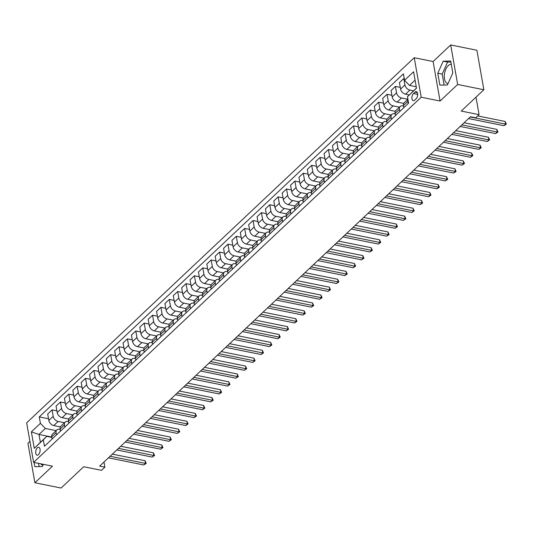 <?xml version="1.0" encoding="UTF-8"?>
<svg xmlns="http://www.w3.org/2000/svg" width="533" height="533" viewBox="0 0 533 533"><rect width="100%" height="100%" fill="white"/><g stroke="black" fill="none" stroke-linecap="round" stroke-linejoin="round"><path stroke-width="0.8" d="M38.503 454.649A4.024 2.119 -78.6 0 0 40.128 450.392A4.024 2.119 -78.6 0 0 38.702 447.287A4.024 2.119 -78.6 0 0 37.297 447.813A4.024 2.119 -78.6 0 0 35.678 452.077A4.024 2.119 -78.6 0 0 37.103 455.175A4.024 2.119 -78.6 0 0 38.503 454.649M448.006 83.621A9.814 5.17 101.4 0 1 447.76 83.581A9.814 5.17 101.4 0 1 444.282 76.019A9.814 5.17 101.4 0 1 448.233 65.639A9.814 5.17 101.4 0 1 451.291 64.3M29.915 441.377L27.929 443.243L34.898 482.745L61.102 488.041L83.714 466.735L101.53 470.333L104.881 467.181L103.975 462.038M414.241 57.717L26.65 422.862L33.612 462.364L421.203 97.219L414.241 57.717L433.109 61.528L440.071 101.03L457.66 84.461L450.698 44.959L433.109 61.528M450.698 44.959L476.902 50.255L483.864 89.757L461.252 111.057L479.074 114.655L475.989 97.173M457.66 84.461L483.864 89.757M479.074 114.655L475.722 117.813L470.479 116.754L99.644 466.122L104.881 467.181M414.927 92.182L413.455 93.568A3.898 2.052 -78.6 0 0 411.882 97.699A3.898 2.052 -78.6 0 0 413.262 100.704A3.898 2.052 -78.6 0 0 414.621 100.191L416.093 98.798A3.898 2.052 -78.6 0 0 417.665 94.674A3.898 2.052 -78.6 0 0 416.28 91.669A3.898 2.052 -78.6 0 0 414.927 92.182L417.332 92.669M415.074 80.157L409.497 85.413L404.547 80.296L403.408 73.834L39.269 416.893L48.53 418.758M404.547 80.296L413.595 71.775L416.493 88.218L407.445 96.739L416.466 88.058M51.754 437.04L38.989 434.462L40.381 442.363L46.744 436.367L43.306 439.792L44.446 446.248L408.584 103.195L407.445 96.739M43.306 439.792L34.265 448.313L31.36 431.87L40.408 423.349L39.269 416.893M440.071 101.03L421.203 97.219M34.898 482.745L52.481 466.175L33.612 462.364M46.744 436.367L51.814 437.393M56.465 434.928L56.085 432.789A5.03 3.431 -133.3 0 1 56.824 429.971A5.03 3.431 -133.3 0 1 59.523 429.365L60.189 429.498M64.839 427.04L64.46 424.901A5.03 3.431 -133.3 0 1 65.199 422.083A5.03 3.431 -133.3 0 1 67.898 421.476L68.57 421.61M73.214 419.151L72.834 417.013A5.03 3.431 -133.3 0 1 73.574 414.194A5.03 3.431 -133.3 0 1 76.272 413.588L76.945 413.721M81.589 411.263L81.209 409.117A5.03 3.431 -133.3 0 1 81.949 406.306A5.03 3.431 -133.3 0 1 84.647 405.693L85.32 405.833M89.964 403.368L89.584 401.229A5.03 3.431 -133.3 0 1 90.324 398.411A5.03 3.431 -133.3 0 1 93.022 397.805L93.695 397.944M98.338 395.479L97.959 393.341A5.03 3.431 -133.3 0 1 98.698 390.522A5.03 3.431 -133.3 0 1 101.397 389.916L102.069 390.049M106.713 387.591L106.334 385.452A5.03 3.431 -133.3 0 1 107.073 382.634A5.03 3.431 -133.3 0 1 109.771 382.028L110.444 382.161M115.088 379.703L114.708 377.557A5.03 3.431 -133.3 0 1 115.448 374.746A5.03 3.431 -133.3 0 1 118.146 374.139L118.819 374.273M123.463 371.807L123.083 369.669A5.03 3.431 -133.3 0 1 123.823 366.857A5.03 3.431 -133.3 0 1 126.521 366.244L127.194 366.384M131.838 363.919L131.458 361.78A5.03 3.431 -133.3 0 1 132.197 358.962A5.03 3.431 -133.3 0 1 134.896 358.356L135.569 358.489M140.212 356.031L139.833 353.892A5.03 3.431 -133.3 0 1 140.572 351.074A5.03 3.431 -133.3 0 1 143.27 350.467L143.943 350.601M148.587 348.142L148.207 346.004A5.03 3.431 -133.3 0 1 148.954 343.185A5.03 3.431 -133.3 0 1 151.645 342.579L152.318 342.712M156.962 340.254L156.582 338.109A5.03 3.431 -133.3 0 1 157.328 335.297A5.03 3.431 -133.3 0 1 160.02 334.684L160.693 334.824M165.337 332.359L164.957 330.22A5.03 3.431 -133.3 0 1 165.703 327.402A5.03 3.431 -133.3 0 1 168.401 326.796L169.068 326.929M173.711 324.47L173.332 322.332A5.03 3.431 -133.3 0 1 174.078 319.514A5.03 3.431 -133.3 0 1 176.776 318.907L177.442 319.04M182.086 316.582L181.706 314.443A5.03 3.431 -133.3 0 1 182.453 311.625A5.03 3.431 -133.3 0 1 185.151 311.019L185.817 311.152M190.461 308.694L190.081 306.548A5.03 3.431 -133.3 0 1 190.827 303.737A5.03 3.431 -133.3 0 1 193.526 303.13L194.192 303.264M198.836 300.799L198.456 298.66A5.03 3.431 -133.3 0 1 199.202 295.842A5.03 3.431 -133.3 0 1 201.9 295.235L202.567 295.375M207.21 292.91L206.831 290.771A5.03 3.431 -133.3 0 1 207.577 287.953A5.03 3.431 -133.3 0 1 210.275 287.347L210.941 287.48M215.585 285.022L215.205 282.883A5.03 3.431 -133.3 0 1 215.952 280.065A5.03 3.431 -133.3 0 1 218.65 279.459L219.316 279.592M223.96 277.133L223.58 274.988A5.03 3.431 -133.3 0 1 224.326 272.176A5.03 3.431 -133.3 0 1 227.025 271.57L227.691 271.703M232.335 269.238L231.955 267.1A5.03 3.431 -133.3 0 1 232.701 264.288A5.03 3.431 -133.3 0 1 235.399 263.675L236.066 263.815M240.709 261.35L240.33 259.211A5.03 3.431 -133.3 0 1 241.076 256.393A5.03 3.431 -133.3 0 1 243.774 255.787L244.44 255.92M249.084 253.461L248.704 251.323A5.03 3.431 -133.3 0 1 249.451 248.505A5.03 3.431 -133.3 0 1 252.149 247.898L252.815 248.032M257.459 245.573L257.079 243.434A5.03 3.431 -133.3 0 1 257.825 240.616A5.03 3.431 -133.3 0 1 260.524 240.01L261.19 240.143M265.834 237.685L265.454 235.539A5.03 3.431 -133.3 0 1 266.2 232.728A5.03 3.431 -133.3 0 1 268.899 232.115L269.565 232.255M274.209 229.79L273.835 227.651A5.03 3.431 -133.3 0 1 274.575 224.833A5.03 3.431 -133.3 0 1 277.273 224.226L277.94 224.366M282.583 221.901L282.21 219.763A5.03 3.431 -133.3 0 1 282.95 216.944A5.03 3.431 -133.3 0 1 285.648 216.338L286.314 216.471M290.958 214.013L290.585 211.874A5.03 3.431 -133.3 0 1 291.324 209.056A5.03 3.431 -133.3 0 1 294.023 208.45L294.689 208.583M299.333 206.124L298.96 203.979A5.03 3.431 -133.3 0 1 299.699 201.168A5.03 3.431 -133.3 0 1 302.398 200.561L303.064 200.694M307.708 198.229L307.334 196.091A5.03 3.431 -133.3 0 1 308.074 193.279A5.03 3.431 -133.3 0 1 310.772 192.666L311.439 192.806M316.082 190.341L315.709 188.202A5.03 3.431 -133.3 0 1 316.449 185.384A5.03 3.431 -133.3 0 1 319.147 184.778L319.813 184.911M324.457 182.453L324.084 180.314A5.03 3.431 -133.3 0 1 324.824 177.496A5.03 3.431 -133.3 0 1 327.522 176.889L328.188 177.023M332.832 174.564L332.459 172.425A5.03 3.431 -133.3 0 1 333.198 169.607A5.03 3.431 -133.3 0 1 335.897 169.001L336.563 169.134M341.207 166.676L340.834 164.53A5.03 3.431 -133.3 0 1 341.573 161.719A5.03 3.431 -133.3 0 1 344.271 161.106L344.938 161.246M349.581 158.781L349.208 156.642A5.03 3.431 -133.3 0 1 349.948 153.824A5.03 3.431 -133.3 0 1 352.646 153.218L353.312 153.351M357.956 150.892L357.583 148.754A5.03 3.431 -133.3 0 1 358.323 145.935A5.03 3.431 -133.3 0 1 361.021 145.329L361.687 145.462M366.331 143.004L365.958 140.865A5.03 3.431 -133.3 0 1 366.697 138.047A5.03 3.431 -133.3 0 1 369.396 137.441L370.062 137.574M374.706 135.115L374.333 132.97A5.03 3.431 -133.3 0 1 375.072 130.159A5.03 3.431 -133.3 0 1 377.77 129.552L378.437 129.686M383.08 127.22L382.707 125.082A5.03 3.431 -133.3 0 1 383.447 122.264A5.03 3.431 -133.3 0 1 386.145 121.657L386.811 121.797M391.455 119.332L391.082 117.193A5.03 3.431 -133.3 0 1 391.822 114.375A5.03 3.431 -133.3 0 1 394.52 113.769L395.186 113.902M399.83 111.444L399.457 109.305A5.03 3.431 -133.3 0 1 400.196 106.487A5.03 3.431 -133.3 0 1 402.895 105.88L403.561 106.014M416.24 86.772L409.497 85.413M413.528 90.823L409.877 90.09A5.03 3.431 -133.3 0 1 404.933 84.974L403.794 78.511L404.254 78.604M409.251 94.947L405.52 94.194A5.03 3.431 -133.3 0 1 400.576 89.078L399.437 82.615L403.794 78.511M407.865 99.265L401.502 97.979A5.03 3.431 -133.3 0 1 396.559 92.862L395.419 86.399L400.276 87.385M403.701 103.409L397.145 102.083A5.03 3.431 -133.3 0 1 392.201 96.966L391.062 90.503L395.419 86.399M399.49 107.153L393.127 105.867A5.03 3.431 -133.3 0 1 388.184 100.75L387.045 94.294L391.902 95.274M395.326 111.297L388.77 109.971A5.03 3.431 -133.3 0 1 383.827 104.854L382.687 98.398L387.045 94.294M391.115 115.041L384.753 113.756A5.03 3.431 -133.3 0 1 379.809 108.639L378.67 102.183L383.527 103.162M386.951 119.185L380.395 117.86A5.03 3.431 -133.3 0 1 375.452 112.743L374.313 106.287L378.67 102.183M382.741 122.936L376.378 121.651A5.03 3.431 -133.3 0 1 371.434 116.534L370.295 110.071L375.152 111.057M378.577 127.074L372.021 125.755A5.03 3.431 -133.3 0 1 367.077 120.631L365.938 114.175L370.295 110.071M374.366 130.825L368.003 129.539A5.03 3.431 -133.3 0 1 363.06 124.422L361.92 117.96L366.777 118.946M370.202 134.962L363.646 133.643A5.03 3.431 -133.3 0 1 358.702 128.526L357.563 122.064L361.92 117.96M365.991 138.713L359.628 137.427A5.03 3.431 -133.3 0 1 354.685 132.311L353.546 125.855L358.403 126.834M361.827 142.857L355.271 141.531A5.03 3.431 -133.3 0 1 350.328 136.415L349.188 129.952L353.546 125.855M357.616 146.602L351.254 145.316A5.03 3.431 -133.3 0 1 346.31 140.199L345.171 133.743L350.028 134.722M353.452 150.746L346.896 149.42A5.03 3.431 -133.3 0 1 341.953 144.303L340.814 137.847L345.171 133.743M349.242 154.49L342.879 153.211A5.03 3.431 -133.3 0 1 337.935 148.094L336.796 141.631L341.653 142.611M345.078 158.634L338.522 157.308A5.03 3.431 -133.3 0 1 333.578 152.191L332.439 145.736L336.796 141.631M340.867 162.385L334.504 161.099A5.03 3.431 -133.3 0 1 329.561 155.982L328.421 149.52L333.278 150.506M336.703 166.523L330.147 165.203A5.03 3.431 -133.3 0 1 325.203 160.087L324.064 153.624L328.421 149.52M332.492 170.274L326.129 168.988A5.03 3.431 -133.3 0 1 321.186 163.871L320.047 157.415L324.903 158.394M328.328 174.418L321.772 173.092A5.03 3.431 -133.3 0 1 316.829 167.975L315.689 161.512L320.047 157.415M324.117 178.162L317.755 176.876A5.03 3.431 -133.3 0 1 312.804 171.759L311.672 165.303L316.529 166.283M319.953 182.306L313.397 180.98A5.03 3.431 -133.3 0 1 308.454 175.863L307.314 169.407L311.672 165.303M315.743 186.05L309.38 184.771A5.03 3.431 -133.3 0 1 304.43 179.648L303.297 173.192L308.154 174.171M311.578 190.194L305.023 188.869A5.03 3.431 -133.3 0 1 300.079 183.752L298.94 177.296L303.297 173.192M307.368 193.945L301.005 192.66A5.03 3.431 -133.3 0 1 296.055 187.543L294.916 181.08L299.779 182.066M303.204 198.083L296.648 196.764A5.03 3.431 -133.3 0 1 291.704 191.64L290.565 185.184L294.916 181.08M298.993 201.834L292.63 200.548A5.03 3.431 -133.3 0 1 287.68 195.431L286.541 188.968L291.404 189.955M294.829 205.971L288.273 204.652A5.03 3.431 -133.3 0 1 283.329 199.535L282.19 193.073L286.541 188.968M290.618 209.722L284.256 208.436A5.03 3.431 -133.3 0 1 279.305 203.32L278.166 196.864L283.03 197.843M286.454 213.866L279.898 212.54A5.03 3.431 -133.3 0 1 274.955 207.424L273.815 200.961L278.166 196.864M282.243 217.611L275.881 216.325A5.03 3.431 -133.3 0 1 270.931 211.208L269.791 204.752L274.655 205.731M278.079 221.755L271.524 220.429A5.03 3.431 -133.3 0 1 266.58 215.312L265.441 208.856L269.791 204.752M273.869 225.506L267.506 224.22A5.03 3.431 -133.3 0 1 262.556 219.103L261.417 212.64L266.28 213.62M269.705 229.643L263.149 228.317A5.03 3.431 -133.3 0 1 258.205 223.2L257.066 216.744L261.417 212.64M265.494 233.394L259.131 232.108A5.03 3.431 -133.3 0 1 254.181 226.991L253.042 220.529L257.905 221.515M261.33 237.531L254.774 236.212A5.03 3.431 -133.3 0 1 249.83 231.095L248.691 224.633L253.042 220.529M257.119 241.282L250.757 239.997A5.03 3.431 -133.3 0 1 245.806 234.88L244.667 228.424L249.531 229.403M252.955 245.427L246.399 244.101A5.03 3.431 -133.3 0 1 241.456 238.984L240.316 232.521L244.667 228.424M248.738 249.171L242.382 247.885A5.03 3.431 -133.3 0 1 237.432 242.768L236.292 236.312L241.156 237.292M244.58 253.315L238.024 251.989A5.03 3.431 -133.3 0 1 233.081 246.872L231.942 240.416L236.292 236.312M240.363 257.059L234.007 255.78A5.03 3.431 -133.3 0 1 229.057 250.663L227.917 244.201L232.781 245.18M236.206 261.203L229.65 259.877A5.03 3.431 -133.3 0 1 224.706 254.761L223.567 248.305L227.917 244.201M231.988 264.954L225.632 263.668A5.03 3.431 -133.3 0 1 220.682 258.552L219.543 252.089L224.406 253.075M227.831 269.092L221.275 267.773A5.03 3.431 -133.3 0 1 216.331 262.656L215.192 256.193L219.543 252.089M223.613 272.843L217.257 271.557A5.03 3.431 -133.3 0 1 212.307 266.44L211.168 259.977L216.032 260.963M219.456 276.987L212.9 275.661A5.03 3.431 -133.3 0 1 207.957 270.544L206.817 264.082L211.168 259.977M215.239 280.731L208.883 279.445A5.03 3.431 -133.3 0 1 203.932 274.328L202.793 267.872L207.657 268.852M211.081 284.875L204.525 283.549A5.03 3.431 -133.3 0 1 199.582 278.433L198.443 271.977L202.793 267.872M206.864 288.62L200.508 287.34A5.03 3.431 -133.3 0 1 195.558 282.217L194.418 275.761L199.282 276.74M202.707 292.764L196.151 291.438A5.03 3.431 -133.3 0 1 191.207 286.321L190.068 279.865L194.418 275.761M198.489 296.515L192.127 295.229A5.03 3.431 -133.3 0 1 187.183 290.112L186.044 283.649L190.907 284.635M194.332 300.652L187.776 299.333A5.03 3.431 -133.3 0 1 182.826 294.209L181.693 287.753L186.044 283.649M190.114 304.403L183.752 303.117A5.03 3.431 -133.3 0 1 178.808 298L177.669 291.538L182.533 292.524M185.957 308.54L179.401 307.221A5.03 3.431 -133.3 0 1 174.451 302.104L173.318 295.642L177.669 291.538M181.74 312.291L175.377 311.005A5.03 3.431 -133.3 0 1 170.433 305.889L169.294 299.433L174.158 300.412M177.582 316.435L171.026 315.11A5.03 3.431 -133.3 0 1 166.076 309.993L164.944 303.53L169.294 299.433M173.365 320.18L167.002 318.894A5.03 3.431 -133.3 0 1 162.059 313.777L160.919 307.321L165.783 308.301M169.208 324.324L162.652 322.998A5.03 3.431 -133.3 0 1 157.701 317.881L156.562 311.425L160.919 307.321M164.99 328.068L158.627 326.789A5.03 3.431 -133.3 0 1 153.684 321.672L152.545 315.21L157.408 316.189M160.833 332.212L154.277 330.886A5.03 3.431 -133.3 0 1 149.327 325.77L148.187 319.314L152.545 315.21M156.615 335.963L150.253 334.677A5.03 3.431 -133.3 0 1 145.309 329.561L144.17 323.098L149.033 324.084M152.458 340.101L145.902 338.781A5.03 3.431 -133.3 0 1 140.952 333.665L139.813 327.202L144.17 323.098M148.241 343.852L141.878 342.566A5.03 3.431 -133.3 0 1 136.934 337.449L135.795 330.993L140.659 331.972M144.077 347.996L137.527 346.67A5.03 3.431 -133.3 0 1 132.577 341.553L131.438 335.09L135.795 330.993M139.866 351.74L133.503 350.454A5.03 3.431 -133.3 0 1 128.56 345.337L127.42 338.881L132.284 339.861M135.702 355.884L129.153 354.558A5.03 3.431 -133.3 0 1 124.202 349.441L123.063 342.986L127.42 338.881M131.491 359.628L125.128 358.349A5.03 3.431 -133.3 0 1 120.185 353.226L119.046 346.77L123.909 347.749M127.327 363.772L120.778 362.447A5.03 3.431 -133.3 0 1 115.828 357.33L114.688 350.874L119.046 346.77M123.116 367.523L116.754 366.238A5.03 3.431 -133.3 0 1 111.81 361.121L110.671 354.658L115.534 355.644M118.952 371.661L112.403 370.342A5.03 3.431 -133.3 0 1 107.453 365.218L106.314 358.762L110.671 354.658M114.742 375.412L108.379 374.126A5.03 3.431 -133.3 0 1 103.435 369.009L102.296 362.547L107.16 363.533M110.578 379.549L104.028 378.23A5.03 3.431 -133.3 0 1 99.078 373.113L97.939 366.651L102.296 362.547M106.367 383.3L100.004 382.014A5.03 3.431 -133.3 0 1 95.061 376.898L93.921 370.442L98.785 371.421M102.203 387.444L95.654 386.119A5.03 3.431 -133.3 0 1 90.703 381.002L89.564 374.539L93.921 370.442M97.992 391.189L91.629 389.903A5.03 3.431 -133.3 0 1 86.686 384.786L85.547 378.33L90.41 379.309M93.828 395.333L87.279 394.007A5.03 3.431 -133.3 0 1 82.329 388.89L81.189 382.434L85.547 378.33M89.617 399.084L83.255 397.798A5.03 3.431 -133.3 0 1 78.311 392.681L77.172 386.218L82.029 387.198M85.453 403.221L78.904 401.895A5.03 3.431 -133.3 0 1 73.954 396.779L72.814 390.323L77.172 386.218M81.243 406.972L74.88 405.686A5.03 3.431 -133.3 0 1 69.936 400.569L68.797 394.107L73.654 395.093M77.078 411.11L70.529 409.79A5.03 3.431 -133.3 0 1 65.579 404.674L64.44 398.211L68.797 394.107M72.868 414.861L66.505 413.575A5.03 3.431 -133.3 0 1 61.562 408.458L60.422 402.002L65.279 402.981M68.704 419.005L62.148 417.679A5.03 3.431 -133.3 0 1 57.204 412.562L56.065 406.099L60.422 402.002M64.493 422.749L58.13 421.463A5.03 3.431 -133.3 0 1 53.187 416.346L52.047 409.89L56.904 410.87M60.329 426.893L53.773 425.567A5.03 3.431 -133.3 0 1 48.829 420.45L47.69 413.994L52.047 409.89M56.118 430.637L45.352 428.465L38.989 434.462L31.36 431.87M408.211 103.555L407.832 101.41A5.03 3.431 -133.3 0 1 407.945 99.564M403.854 107.653L403.474 105.514A5.03 3.431 -133.3 0 1 404.221 102.702L407.892 99.238M395.479 115.548L395.1 113.409A5.03 3.431 -133.3 0 1 395.846 110.591L400.196 106.487M387.105 123.436L386.725 121.297A5.03 3.431 -133.3 0 1 387.464 118.479L391.822 114.375M378.73 131.325L378.35 129.186A5.03 3.431 -133.3 0 1 379.09 126.368L383.447 122.264M370.355 139.213L369.975 137.074A5.03 3.431 -133.3 0 1 370.715 134.256L375.072 130.159M361.98 147.108L361.601 144.963A5.03 3.431 -133.3 0 1 362.34 142.151L366.697 138.047M353.606 154.996L353.226 152.858A5.03 3.431 -133.3 0 1 353.965 150.04L358.323 145.935M345.231 162.885L344.851 160.746A5.03 3.431 -133.3 0 1 345.591 157.928L349.948 153.824M336.856 170.773L336.476 168.635A5.03 3.431 -133.3 0 1 337.216 165.816L341.573 161.719M328.481 178.668L328.101 176.523A5.03 3.431 -133.3 0 1 328.841 173.711L333.198 169.607M320.106 186.557L319.727 184.418A5.03 3.431 -133.3 0 1 320.466 181.6L324.824 177.496M311.732 194.445L311.352 192.306A5.03 3.431 -133.3 0 1 312.091 189.488L316.449 185.384M303.357 202.333L302.977 200.195A5.03 3.431 -133.3 0 1 303.717 197.377L308.074 193.279M294.982 210.222L294.602 208.083A5.03 3.431 -133.3 0 1 295.342 205.272L299.699 201.168M286.607 218.117L286.228 215.972A5.03 3.431 -133.3 0 1 286.967 213.16L291.324 209.056M278.233 226.005L277.853 223.867A5.03 3.431 -133.3 0 1 278.592 221.048L282.95 216.944M269.851 233.894L269.478 231.755A5.03 3.431 -133.3 0 1 270.218 228.937L274.575 224.833M261.476 241.782L261.103 239.643A5.03 3.431 -133.3 0 1 261.843 236.825L266.2 232.728M253.102 249.677L252.729 247.532A5.03 3.431 -133.3 0 1 253.468 244.72L257.825 240.616M244.727 257.566L244.354 255.427A5.03 3.431 -133.3 0 1 245.093 252.609L249.451 248.505M236.352 265.454L235.979 263.315A5.03 3.431 -133.3 0 1 236.719 260.497L241.076 256.393M227.977 273.342L227.604 271.204A5.03 3.431 -133.3 0 1 228.344 268.385L232.701 264.288M219.603 281.231L219.23 279.092A5.03 3.431 -133.3 0 1 219.969 276.281L224.326 272.176M211.228 289.126L210.855 286.987A5.03 3.431 -133.3 0 1 211.594 284.169L215.952 280.065M202.853 297.014L202.48 294.876A5.03 3.431 -133.3 0 1 203.22 292.057L207.577 287.953M194.478 304.903L194.105 302.764A5.03 3.431 -133.3 0 1 194.845 299.946L199.202 295.842M186.104 312.791L185.731 310.652A5.03 3.431 -133.3 0 1 186.47 307.834L190.827 303.737M177.729 320.686L177.356 318.541A5.03 3.431 -133.3 0 1 178.095 315.729L182.453 311.625M169.354 328.575L168.981 326.436A5.03 3.431 -133.3 0 1 169.721 323.618L174.078 319.514M160.979 336.463L160.606 334.324A5.03 3.431 -133.3 0 1 161.346 331.506L165.703 327.402M152.605 344.351L152.231 342.213A5.03 3.431 -133.3 0 1 152.971 339.394L157.328 335.297M144.23 352.246L143.857 350.101A5.03 3.431 -133.3 0 1 144.596 347.289L148.954 343.185M135.855 360.135L135.475 357.996A5.03 3.431 -133.3 0 1 136.221 355.178L140.572 351.074M127.48 368.023L127.101 365.885A5.03 3.431 -133.3 0 1 127.847 363.066L132.197 358.962M119.106 375.912L118.726 373.773A5.03 3.431 -133.3 0 1 119.472 370.955L123.823 366.857M110.731 383.8L110.351 381.661A5.03 3.431 -133.3 0 1 111.097 378.85L115.448 374.746M102.356 391.695L101.976 389.55A5.03 3.431 -133.3 0 1 102.722 386.738L107.073 382.634M93.981 399.583L93.601 397.445A5.03 3.431 -133.3 0 1 94.348 394.627L98.698 390.522M85.606 407.472L85.227 405.333A5.03 3.431 -133.3 0 1 85.973 402.515L90.324 398.411M77.232 415.36L76.852 413.222A5.03 3.431 -133.3 0 1 77.598 410.403L81.949 406.306M68.857 423.255L68.477 421.11A5.03 3.431 -133.3 0 1 69.223 418.298L73.574 414.194M60.482 431.144L60.102 429.005A5.03 3.431 -133.3 0 1 60.849 426.187L65.199 422.083M40.408 423.349L45.352 428.465M52.107 439.032L51.728 436.893A5.03 3.431 -133.3 0 1 52.474 434.075L56.824 429.971M34.265 448.313L40.381 442.363M443.203 61.182L437.786 73.221L439.885 85.113L447.4 84.974L452.817 72.934L450.718 61.035L443.203 61.182L447.607 62.068L442.19 74.107L444.116 85.033M34.132 462.471L34.872 466.668L42.387 466.528L43.373 464.336M40.801 463.817A9.814 5.17 -78.6 0 0 42.747 465.142A9.814 5.17 -78.6 0 0 42.993 465.176M450.891 62.008L447.607 62.068M442.19 74.107L437.786 73.221M38.536 463.364L39.102 466.588M470.233 116.987L505.63 124.136L503.958 125.715L468.56 118.566M477.728 115.927L505.157 121.471L505.63 124.136L506.35 124.082L503.958 125.715M505.157 121.471L506.35 124.082M461.858 124.875L497.256 132.031L495.583 133.603L460.186 126.454M464.11 122.757L496.783 129.359L497.256 132.031L497.975 131.977L495.583 133.603M496.783 129.359L497.975 131.977M453.483 132.77L488.881 139.919L487.209 141.498L451.811 134.349M455.735 130.652L488.408 137.248L488.881 139.919L489.6 139.866L487.209 141.498M488.408 137.248L489.6 139.866M445.108 140.659L480.506 147.808L478.834 149.387L443.436 142.238M447.36 138.54L480.033 145.136L480.506 147.808L481.226 147.754L478.834 149.387M480.033 145.136L481.226 147.754M436.734 148.547L472.131 155.696L470.459 157.275L435.061 150.126M438.985 146.428L471.658 153.031L472.131 155.696L472.851 155.643L470.459 157.275M471.658 153.031L472.851 155.643M428.359 156.436L463.757 163.584L462.084 165.163L426.686 158.015M430.611 154.317L463.284 160.919L463.757 163.584L464.476 163.538L462.084 165.163M463.284 160.919L464.476 163.538M419.984 164.331L455.382 171.479L453.71 173.058L418.312 165.903M422.236 162.205L454.909 168.808L455.382 171.479L456.101 171.426L453.71 173.058M454.909 168.808L456.101 171.426M411.609 172.219L447.007 179.368L445.335 180.947L409.937 173.798M413.861 170.1L446.534 176.696L447.007 179.368L447.727 179.315L445.335 180.947M446.534 176.696L447.727 179.315M403.234 180.107L438.632 187.256L436.96 188.835L401.562 181.686M405.486 177.989L438.159 184.591L438.632 187.256L439.352 187.203L436.96 188.835M438.159 184.591L439.352 187.203M394.86 187.996L430.258 195.145L428.579 196.724L393.187 189.575M397.112 185.877L429.785 192.48L430.258 195.145L430.977 195.098L428.579 196.724M429.785 192.48L430.977 195.098M386.485 195.891L421.883 203.04L420.204 204.612L384.813 197.463M388.737 193.765L421.41 200.368L421.883 203.04L422.602 202.986L420.204 204.612M421.41 200.368L422.602 202.986M378.11 203.779L413.508 210.928L411.829 212.507L376.438 205.358M380.362 201.661L413.035 208.256L413.508 210.928L414.228 210.875L411.829 212.507M413.035 208.256L414.228 210.875M369.735 211.668L405.133 218.816L403.454 220.395L368.063 213.247M371.987 209.549L404.66 216.145L405.133 218.816L405.853 218.763L403.454 220.395M404.66 216.145L405.853 218.763M361.361 219.556L396.759 226.705L395.08 228.284L359.688 221.135M363.613 217.437L396.285 224.04L396.759 226.705L397.478 226.652L395.08 228.284M396.285 224.04L397.478 226.652M352.986 227.444L388.384 234.593L386.705 236.172L351.314 229.023M355.238 225.326L387.911 231.928L388.384 234.593L389.103 234.547L386.705 236.172M387.911 231.928L389.103 234.547M344.611 235.339L380.009 242.488L378.33 244.067L342.939 236.919M346.863 233.221L379.536 239.817L380.009 242.488L380.729 242.435L378.33 244.067M379.536 239.817L380.729 242.435M336.236 243.228L371.634 250.377L369.955 251.956L334.564 244.807M338.488 241.109L371.161 247.705L371.634 250.377L372.354 250.323L369.955 251.956M371.161 247.705L372.354 250.323M327.862 251.116L363.259 258.265L361.581 259.844L326.189 252.695M330.114 248.998L362.786 255.6L363.259 258.265L363.979 258.212L361.581 259.844M362.786 255.6L363.979 258.212M319.487 259.005L354.885 266.154L353.206 267.733L317.815 260.584M321.739 256.886L354.412 263.489L354.885 266.154L355.604 266.107L353.206 267.733M354.412 263.489L355.604 266.107M311.112 266.9L346.51 274.049L344.831 275.621L309.433 268.472M313.364 264.774L346.037 271.377L346.51 274.049L347.23 273.995L344.831 275.621M346.037 271.377L347.23 273.995M302.737 274.788L338.135 281.937L336.456 283.516L301.058 276.367M304.989 272.669L337.662 279.265L338.135 281.937L338.855 281.884L336.456 283.516M337.662 279.265L338.855 281.884M294.363 282.677L329.76 289.825L328.081 291.404L292.684 284.256M296.615 280.558L329.287 287.154L329.76 289.825L330.48 289.772L328.081 291.404M329.287 287.154L330.48 289.772M285.988 290.565L321.386 297.714L319.707 299.293L284.309 292.144M288.24 288.446L320.913 295.049L321.386 297.714L322.105 297.661L319.707 299.293M320.913 295.049L322.105 297.661M277.613 298.453L313.011 305.609L311.332 307.181L275.934 300.032M279.858 296.335L312.538 302.937L313.011 305.609L313.724 305.556L311.332 307.181M312.538 302.937L313.724 305.556M269.238 306.348L304.636 313.497L302.957 315.076L267.559 307.927M271.484 304.23L304.163 310.826L304.636 313.497L305.349 313.444L302.957 315.076M304.163 310.826L305.349 313.444M260.864 314.237L296.261 321.386L294.582 322.965L259.185 315.816M263.109 312.118L295.788 318.714L296.261 321.386L296.974 321.332L294.582 322.965M295.788 318.714L296.974 321.332M252.489 322.125L287.887 329.274L286.208 330.853L250.81 323.704M254.734 320.007L287.414 326.609L287.887 329.274L288.6 329.221L286.208 330.853M287.414 326.609L288.6 329.221M244.114 330.014L279.505 337.162L277.833 338.741L242.435 331.593M246.359 327.895L279.039 334.497L279.505 337.162L280.225 337.116L277.833 338.741M279.039 334.497L280.225 337.116M235.739 337.909L271.13 345.058L269.458 346.637L234.06 339.481M237.984 335.783L270.664 342.386L271.13 345.058L271.85 345.004L269.458 346.637M270.664 342.386L271.85 345.004M227.364 345.797L262.756 352.946L261.083 354.525L225.686 347.376M229.61 343.678L262.289 350.274L262.756 352.946L263.475 352.893L261.083 354.525M262.289 350.274L263.475 352.893M218.99 353.685L254.381 360.834L252.709 362.413L217.311 355.264M221.235 351.567L253.915 358.169L254.381 360.834L255.1 360.781L252.709 362.413M253.915 358.169L255.1 360.781M210.615 361.574L246.006 368.723L244.334 370.302L208.936 363.153M212.86 359.455L245.54 366.058L246.006 368.723L246.726 368.676L244.334 370.302M245.54 366.058L246.726 368.676M202.24 369.469L237.631 376.618L235.959 378.19L200.561 371.041M204.485 367.344L237.165 373.946L237.631 376.618L238.351 376.565L235.959 378.19M237.165 373.946L238.351 376.565M193.865 377.357L229.257 384.506L227.584 386.085L192.186 378.936M196.111 375.239L228.79 381.835L229.257 384.506L229.976 384.453L227.584 386.085M228.79 381.835L229.976 384.453M185.491 385.246L220.882 392.395L219.21 393.974L183.812 386.825M187.736 383.127L220.415 389.723L220.882 392.395L221.601 392.341L219.21 393.974M220.415 389.723L221.601 392.341M177.116 393.134L212.507 400.283L210.835 401.862L175.437 394.713M179.361 391.015L212.041 397.618L212.507 400.283L213.227 400.23L210.835 401.862M212.041 397.618L213.227 400.23M168.741 401.023L204.132 408.171L202.46 409.75L167.062 402.602M170.986 398.904L203.666 405.506L204.132 408.171L204.852 408.125L202.46 409.75M203.666 405.506L204.852 408.125M160.36 408.918L195.758 416.066L194.085 417.645L158.687 410.497M162.612 406.799L195.291 413.395L195.758 416.066L196.477 416.013L194.085 417.645M195.291 413.395L196.477 416.013M151.985 416.806L187.383 423.955L185.711 425.534L150.313 418.385M154.237 414.687L186.916 421.283L187.383 423.955L188.102 423.902L185.711 425.534M186.916 421.283L188.102 423.902M143.61 424.694L179.008 431.843L177.336 433.422L141.938 426.273M145.862 422.576L178.542 429.178L179.008 431.843L179.728 431.79L177.336 433.422M178.542 429.178L179.728 431.79M135.235 432.583L170.633 439.732L168.961 441.311L133.563 434.162M137.487 430.464L170.167 437.067L170.633 439.732L171.353 439.685L168.961 441.311M170.167 437.067L171.353 439.685M126.861 440.478L162.259 447.627L160.586 449.199L125.188 442.05M129.113 438.353L161.792 444.955L162.259 447.627L162.978 447.573L160.586 449.199M161.792 444.955L162.978 447.573M118.486 448.366L153.884 455.515L152.211 457.094L116.814 449.945M120.738 446.248L153.417 452.843L153.884 455.515L154.603 455.462L152.211 457.094M153.417 452.843L154.603 455.462M110.111 456.255L145.509 463.404L143.837 464.983L108.439 457.834M112.363 454.136L145.036 460.732L145.509 463.404L146.229 463.35L143.837 464.983M145.036 460.732L146.229 463.35M405.52 94.194L409.877 90.09M397.145 102.083L401.502 97.979M388.77 109.971L393.127 105.867M380.395 117.86L384.753 113.756M372.021 125.755L376.378 121.651M363.646 133.643L368.003 129.539M355.271 141.531L359.628 137.427M346.896 149.42L351.254 145.316M338.522 157.308L342.879 153.211M330.147 165.203L334.504 161.099M321.772 173.092L326.129 168.988M313.397 180.98L317.755 176.876M305.023 188.869L309.38 184.771M296.648 196.764L301.005 192.66M288.273 204.652L292.63 200.548M279.898 212.54L284.256 208.436M271.524 220.429L275.881 216.325M263.149 228.317L267.506 224.22M254.774 236.212L259.131 232.108M246.399 244.101L250.757 239.997M238.024 251.989L242.382 247.885M229.65 259.877L234.007 255.78M221.275 267.773L225.632 263.668M212.9 275.661L217.257 271.557M204.525 283.549L208.883 279.445M196.151 291.438L200.508 287.34M187.776 299.333L192.127 295.229M179.401 307.221L183.752 303.117M171.026 315.11L175.377 311.005M162.652 322.998L167.002 318.894M154.277 330.886L158.627 326.789M145.902 338.781L150.253 334.677M137.527 346.67L141.878 342.566M129.153 354.558L133.503 350.454M120.778 362.447L125.128 358.349M112.403 370.342L116.754 366.238M104.028 378.23L108.379 374.126M95.654 386.119L100.004 382.014M87.279 394.007L91.629 389.903M78.904 401.895L83.255 397.798M70.529 409.79L74.88 405.686M62.148 417.679L66.505 413.575M53.773 425.567L58.13 421.463M400.576 89.078L404.933 84.974M403.474 105.514L407.832 101.41M395.1 113.409L399.457 109.305M392.201 96.966L396.559 92.862M386.725 121.297L391.082 117.193M383.827 104.854L388.184 100.75M378.35 129.186L382.707 125.082M375.452 112.743L379.809 108.639M369.975 137.074L374.333 132.97M367.077 120.631L371.434 116.534M361.601 144.963L365.958 140.865M358.702 128.526L363.06 124.422M353.226 152.858L357.583 148.754M350.328 136.415L354.685 132.311M344.851 160.746L349.208 156.642M341.953 144.303L346.31 140.199M336.476 168.635L340.834 164.53M333.578 152.191L337.935 148.094M328.101 176.523L332.459 172.425M325.203 160.087L329.561 155.982M319.727 184.418L324.084 180.314M316.829 167.975L321.186 163.871M311.352 192.306L315.709 188.202M308.454 175.863L312.804 171.759M302.977 200.195L307.334 196.091M300.079 183.752L304.43 179.648M294.602 208.083L298.96 203.979M291.704 191.64L296.055 187.543M286.228 215.972L290.585 211.874M283.329 199.535L287.68 195.431M277.853 223.867L282.21 219.763M274.955 207.424L279.305 203.32M269.478 231.755L273.835 227.651M266.58 215.312L270.931 211.208M261.103 239.643L265.454 235.539M258.205 223.2L262.556 219.103M252.729 247.532L257.079 243.434M249.83 231.095L254.181 226.991M244.354 255.427L248.704 251.323M241.456 238.984L245.806 234.88M235.979 263.315L240.33 259.211M233.081 246.872L237.432 242.768M227.604 271.204L231.955 267.1M224.706 254.761L229.057 250.663M219.23 279.092L223.58 274.988M216.331 262.656L220.682 258.552M210.855 286.987L215.205 282.883M207.957 270.544L212.307 266.44M202.48 294.876L206.831 290.771M199.582 278.433L203.932 274.328M194.105 302.764L198.456 298.66M191.207 286.321L195.558 282.217M185.731 310.652L190.081 306.548M182.826 294.209L187.183 290.112M177.356 318.541L181.706 314.443M174.451 302.104L178.808 298M168.981 326.436L173.332 322.332M166.076 309.993L170.433 305.889M160.606 334.324L164.957 330.22M157.701 317.881L162.059 313.777M152.231 342.213L156.582 338.109M149.327 325.77L153.684 321.672M143.857 350.101L148.207 346.004M140.952 333.665L145.309 329.561M135.475 357.996L139.833 353.892M132.577 341.553L136.934 337.449M127.101 365.885L131.458 361.78M124.202 349.441L128.56 345.337M118.726 373.773L123.083 369.669M115.828 357.33L120.185 353.226M110.351 381.661L114.708 377.557M107.453 365.218L111.81 361.121M101.976 389.55L106.334 385.452M99.078 373.113L103.435 369.009M93.601 397.445L97.959 393.341M90.703 381.002L95.061 376.898M85.227 405.333L89.584 401.229M82.329 388.89L86.686 384.786M76.852 413.222L81.209 409.117M73.954 396.779L78.311 392.681M68.477 421.11L72.834 417.013M65.579 404.674L69.936 400.569M60.102 429.005L64.46 424.901M57.204 412.562L61.562 408.458M51.728 436.893L56.085 432.789M48.829 420.45L53.187 416.346M417.665 94.421L413.455 93.568"/></g></svg>
